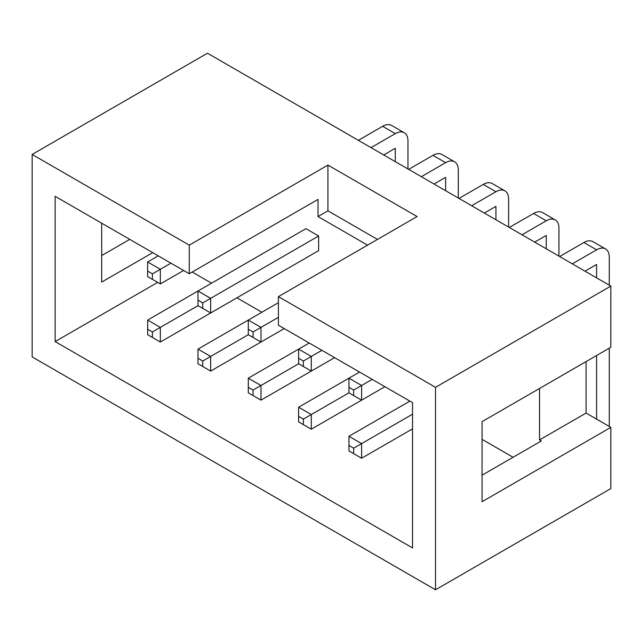 <?xml version="1.0" encoding="UTF-8"?>
<svg xmlns="http://www.w3.org/2000/svg" width="643" height="643" viewBox="0 0 643 643"><rect width="100%" height="100%" fill="white"/><g stroke="black" fill="none" stroke-linecap="round" stroke-linejoin="round"><path stroke-width="0.96" d="M610.85 286.095L207.48 53.216L32.15 154.441L32.15 356.905L435.52 589.784L610.85 488.559L610.85 427.362L482.073 501.709L482.073 421.639L610.85 347.292L610.85 286.095L435.52 387.327L278.411 296.624L417.09 216.554L327.938 165.082L327.938 210.832L377.465 239.429M327.938 165.082L189.259 245.152L32.15 154.441M435.52 589.784L435.52 387.327M189.259 245.152L189.259 273.741L55.129 196.308L55.129 341.578L412.533 547.916L412.533 402.655L278.411 325.213L278.411 296.624M327.938 210.832L318.036 216.554L318.036 199.394L189.259 273.741M101.69 255.56L129.725 239.373M586.086 361.591L586.086 413.063L610.85 427.362M586.086 413.063L539.525 439.941L539.525 388.468M482.073 475.169L541.31 440.969L539.525 439.941M157.656 282.381L55.129 341.578M152.704 252.643L101.69 282.092L101.69 223.185M513.082 457.269L482.073 439.37M261.862 312.233L236.905 297.822M211.547 283.185L192.225 272.029M367.563 245.152L318.036 216.554M318.631 235.997L210.655 298.336L210.655 312.98L318.631 250.641L318.631 235.997L305.947 228.675L147.649 320.069L147.649 334.714L152.407 337.454L152.407 331.965L147.649 329.224M268.308 279.697L160.332 342.036L160.332 327.391L197.972 305.658L202.73 308.407L202.73 302.909L197.972 300.168L197.972 305.658M471.673 205.744L495.946 191.735L483.263 184.412L458.998 198.422M483.263 184.412A17.932 10.352 -60 0 1 492.225 183.528L504.908 190.842A17.932 10.352 -60 0 1 508.621 199.057L508.621 227.075M495.946 219.753L495.946 206.371L484.356 213.066M495.946 191.735A17.932 10.352 -60 0 1 504.908 190.842M421.35 176.688L445.623 162.679A17.932 10.352 -60 0 1 454.585 161.795A17.932 10.352 -60 0 1 458.298 170.001L458.298 198.02M445.623 190.706L445.623 177.323L434.033 184.011M445.623 162.679L432.94 155.357L408.675 169.374M432.94 155.357A17.932 10.352 -60 0 1 441.91 154.473L454.585 161.795M371.027 147.641L395.3 133.623L382.617 126.309L358.352 140.319M395.3 161.65L395.3 148.268L383.71 154.963M407.975 168.972L407.975 140.946A17.932 10.352 -60 0 0 404.262 132.739L391.587 125.417A17.932 10.352 -60 0 0 382.617 126.309M395.3 133.623A17.932 10.352 -60 0 1 404.262 132.739M521.995 234.799L546.261 220.79A17.932 10.352 -60 0 1 555.23 219.898A17.932 10.352 -60 0 1 558.944 228.104L558.944 256.131M546.261 248.809L546.261 235.426L534.679 242.122M546.261 220.79L533.586 213.468L509.312 227.477M533.586 213.468A17.932 10.352 -60 0 1 542.547 212.576L555.23 219.898M572.318 263.847L596.583 249.838L583.908 242.515L559.635 256.533M596.583 277.864L596.583 264.482L584.993 271.169M596.583 419.123L596.583 355.531M609.267 426.446L609.267 348.209M609.267 285.179L609.267 257.16A17.932 10.352 -60 0 0 605.553 248.954L592.87 241.631A17.932 10.352 -60 0 0 583.908 242.515M596.583 249.838A17.932 10.352 -60 0 1 605.553 248.954M309.219 343L298.617 349.125L298.617 363.761L260.978 385.495L260.978 400.139L334.577 357.645L311.3 371.083L311.3 356.447L321.894 350.322M311.3 371.083L303.375 366.51L303.375 361.02L311.3 356.447L298.617 349.125L248.294 378.18L248.294 392.817L253.053 395.566L253.053 390.076L248.294 387.327M359.541 372.056L298.617 407.228L298.617 421.872L303.375 424.613L303.375 419.123L298.617 416.383M348.94 387.327L348.94 378.172L361.615 385.495L361.615 400.139L384.9 386.7L311.3 429.194L311.3 414.55L348.94 392.817L353.69 395.566L353.69 390.068L348.94 387.327L348.94 392.817M303.375 419.123L311.3 414.55L298.617 407.228M278.411 302.684L197.972 349.125L197.972 363.761L202.73 366.51L202.73 361.02L197.972 358.272M278.411 317.329L260.978 327.391L260.978 342.028L284.254 328.589L210.655 371.083L210.655 356.447L197.972 349.125M202.73 361.02L248.294 334.714L253.053 337.454L253.053 331.965L248.294 329.224L248.294 334.714M253.053 390.076L260.978 385.495L248.294 378.18M202.73 302.909L210.655 298.336L197.972 291.014L197.972 300.168M253.053 331.965L260.978 327.391L248.294 320.069L248.294 329.224M152.407 331.965L160.332 327.391L147.649 320.069M158.25 255.842L147.649 261.966L147.649 276.603L152.407 279.351L152.407 273.862L147.649 271.113M183.609 270.486L160.332 283.925L160.332 269.28L147.649 261.966M152.407 273.862L170.934 263.164M353.69 390.068L372.217 379.378M412.533 428.849L361.615 458.242L361.615 443.606L412.533 414.205M409.864 401.111L348.94 436.284L348.94 450.92L353.69 453.669L353.69 448.179L348.94 445.43M353.69 448.179L361.615 443.606L348.94 436.284M303.375 361.02L298.617 358.272M298.617 363.761L303.375 366.51M311.3 429.194L303.375 424.613M210.655 371.083L202.73 366.51M260.978 400.139L253.053 395.566M210.655 312.98L202.73 308.407M260.978 342.028L253.053 337.454M160.332 342.036L152.407 337.454M160.332 283.925L152.407 279.351M361.615 400.139L353.69 395.566M361.615 458.242L353.69 453.669"/></g></svg>
